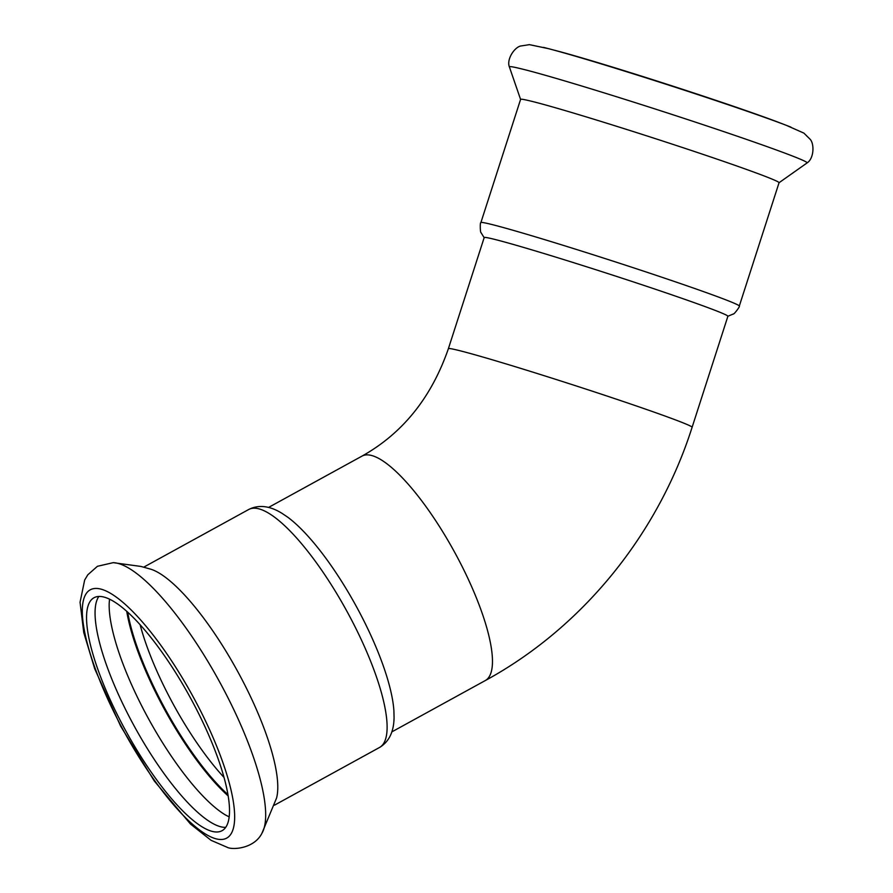 <?xml version="1.0" encoding="UTF-8"?>
<svg xmlns="http://www.w3.org/2000/svg" width="893" height="893" viewBox="0 0 893 893"><rect width="100%" height="100%" fill="white"/><g stroke="black" fill="none" stroke-linecap="round" stroke-linejoin="round"><path stroke-width="1.34" d="M739.315 306.02L779.064 182.685A135.781 3.963 -162.1 0 0 697.12 152.39A135.781 3.963 -162.1 0 0 529.549 100.786A135.781 3.963 -162.1 0 0 520.597 99.391L480.847 222.725A135.781 3.963 -162.1 0 1 657.371 275.725A135.781 3.963 -162.1 0 1 739.315 306.02C740.554 305.875 733.912 314.671 733.354 313.979L727.672 316.345M225.695 827.342A132.923 36.289 61.2 0 1 220.984 826.829A132.923 36.289 61.2 0 1 131.293 720.64A132.923 36.289 61.2 0 1 98.866 596.424M229.144 816.883L225.482 814.974A132.923 36.289 61.2 0 1 148.807 719.278A132.923 36.289 61.2 0 1 109.192 603.233L109.538 599.125M261.895 833.348L276.573 797.996A135.781 37.071 -118.8 0 0 252.06 699.889A135.781 37.071 -118.8 0 0 150.928 569.232L140.927 566.441L113.221 562.657L97.426 566.296L87.838 574.757L84.668 580.026L80.057 602.273L83.752 632.579L94.703 668.79L120.655 726.188L154.266 780.973L190.466 824.027L211.072 840.324L227.179 847.29C232.001 850.069 253.98 848.953 261.895 833.348A156.454 42.719 -118.8 0 0 222.033 686.371A156.454 42.719 -118.8 0 0 117.463 563.26A156.454 42.719 -118.8 0 0 113.21 562.657A156.454 42.719 -118.8 0 0 113.165 562.657M126.728 611.236A132.923 36.289 -118.8 0 0 228.139 795.886M692.131 427.222L727.907 316.222A128.045 3.739 -162.1 0 0 650.617 287.646A128.045 3.739 -162.1 0 0 484.162 237.661L448.386 348.672A128.045 3.739 17.9 0 1 456.836 349.989A128.045 3.739 17.9 0 1 614.842 398.658A128.045 3.739 17.9 0 1 692.131 427.222C657.951 534.55 582.359 627.701 485.245 680.578L391.848 731.88M790.885 127.119A141.63 4.13 -162.1 0 0 786.186 125.277L779.009 122.52A132.923 3.885 -162.1 0 0 713.116 99.402A132.923 3.885 -162.1 0 0 555.781 50.577L548.347 48.624A141.63 4.13 -162.1 0 0 543.457 47.374M248.723 509.49A135.781 37.071 -118.8 0 1 361.375 639.857A135.781 37.071 -118.8 0 1 379.447 747.519C388.968 741.86 393.846 731.892 394.07 717.626L393.891 710.638A128.045 34.961 -118.8 0 0 369.814 633.092A128.045 34.961 -118.8 0 0 287.591 517.092L281.786 513.196C269.63 505.728 258.613 504.5 248.723 509.49L143.751 567.144M111.737 703.104A132.923 36.289 -118.8 0 0 222.011 830.724A132.923 36.289 -118.8 0 0 204.318 725.328A132.923 36.289 -118.8 0 0 94.044 597.718A132.923 36.289 -118.8 0 0 111.737 703.104M509.378 66.908A156.454 4.565 17.9 0 1 519.693 68.437A156.454 4.565 17.9 0 1 687.9 119.651A156.454 4.565 17.9 0 1 807.149 162.872C813.925 158.507 814.483 144.275 810.275 139.408L803.89 133.113L786.186 125.277A141.63 4.13 -162.1 0 0 715.985 100.641A141.63 4.13 -162.1 0 0 548.347 48.624L529.393 44.65L520.541 46.034C514.29 47.519 506.431 59.407 509.378 66.908L520.619 99.514M127.71 612.129A132.354 36.133 -118.8 0 0 151.297 681.538A132.354 36.133 -118.8 0 0 227.916 794.569M448.386 348.672C431.442 397.564 402.643 433.373 361.978 456.122A128.045 34.961 61.2 0 1 371.164 455.374A128.045 34.961 61.2 0 1 468.2 579.055A128.045 34.961 61.2 0 1 485.245 680.578M140.101 624.654A129.05 35.229 -118.8 0 0 159.892 677.731A129.05 35.229 -118.8 0 0 223.998 777.401M109.169 702.132A141.63 38.667 -118.8 0 0 216.486 838.929A141.63 38.667 -118.8 0 0 207.801 725.808A141.63 38.667 -118.8 0 0 100.474 589A141.63 38.667 -118.8 0 0 109.169 702.132M778.986 182.775L807.149 162.872M484.274 237.906L481.048 232.66C480.188 232.894 479.943 221.888 480.847 222.725M361.978 456.122L268.57 507.425M379.447 747.519L274.475 805.173"/></g></svg>
